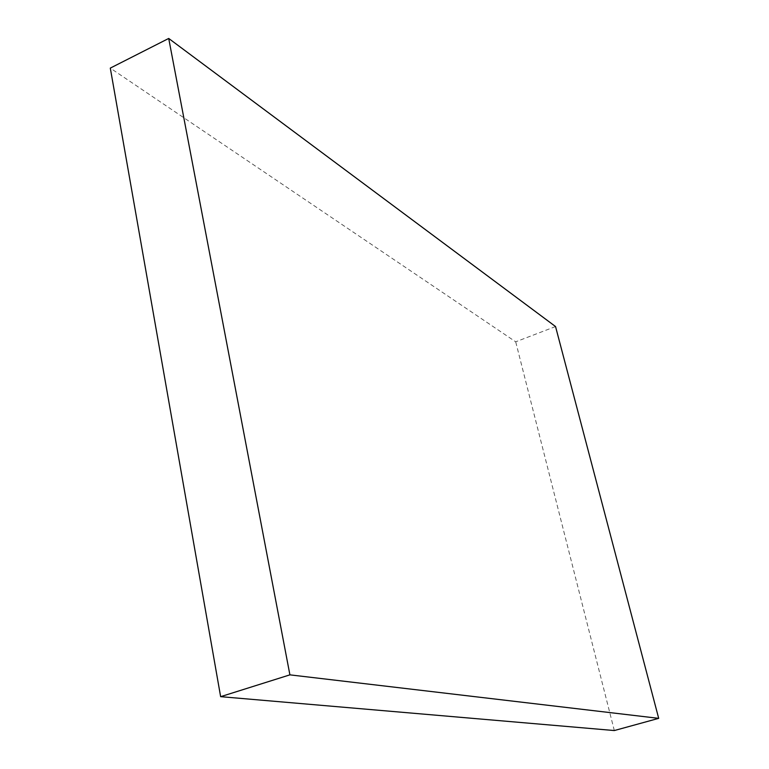 <?xml version="1.0" encoding="UTF-8"?>
<svg xmlns="http://www.w3.org/2000/svg" width="769" height="769" viewBox="0 0 769 769"><rect width="100%" height="100%" fill="white"/><g stroke="black" fill="none" stroke-linecap="round" stroke-linejoin="round"><path stroke-width="0.58" stroke-dasharray="3.85 2.88" d="M555.545 326.546L515.701 341.811L110.303 68.105M614.316 730.55L515.701 341.811"/><path stroke-width="1.15" d="M168.709 38.45L110.303 68.105L220.636 696.666L614.316 730.55L658.697 718.352L555.545 326.546L168.709 38.45L289.903 674.855L220.636 696.666M289.903 674.855L658.697 718.352"/></g></svg>
